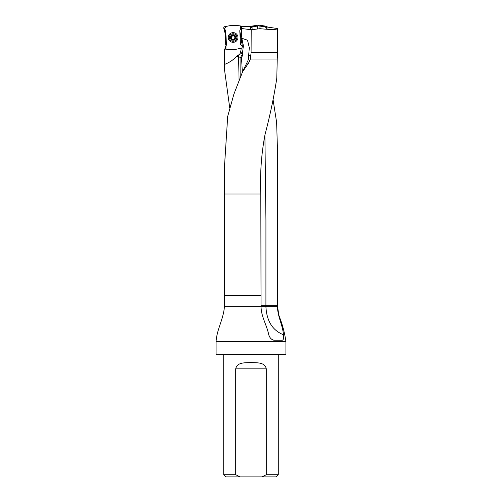 <?xml version="1.0" encoding="UTF-8"?>
<svg xmlns="http://www.w3.org/2000/svg" width="502" height="502" viewBox="0 0 502 502"><rect width="100%" height="100%" fill="white"/><g stroke="black" fill="none" stroke-linecap="round" stroke-linejoin="round"><path stroke-width="0.75" d="M264.899 135.182L265.928 220.365L265.916 306.653C266.65 321.035 272.498 330.404 283.473 334.765C282.701 325.039 277.669 316.749 277.449 306.653L277.336 145.674L276.64 122.469L273.151 100.218M229.721 107.786L224.676 70.92L224.4 49.07M277.6 50.219L277.6 28.532L267.233 27.058M277.6 28.551L277.593 52.472L251.1 52.472L251.195 29.75L259.967 28.683C271.086 29.756 276.966 29.706 277.6 28.532M273.113 340.036L274.105 340.218C271.551 339.779 269.769 337.959 268.758 334.765C266.8 325.039 261.197 316.749 261.046 306.653L260.802 194.029C259.917 173.956 261.335 154.076 265.05 134.398C270.164 114.983 274.079 96.246 276.79 78.186L277.242 59.023L250.379 59.023L251.1 52.472M224.67 170.736L224.67 163.665L227.688 116.433L233.926 94.05L242.604 71.723L248.653 62.957L250.379 59.023M285.92 354.45L216.293 354.669L285.92 354.45L285.92 341.598L216.08 341.598C216.82 329.456 223.647 318.676 224.4 306.653L224.4 295.741L261.046 295.741M283.473 334.765C283.944 337.959 283.548 339.772 282.281 340.218L273.678 340.174M242.529 52.697L243.338 46.128L241.857 38.271L247.542 40.21L249.331 47.696L248.264 59.901L242.604 71.723M241.857 38.271L241.406 26.43L249.256 26.531L250.084 26.901M224.4 49.052L233.562 49.723A1.311 1.305 -3 0 0 233.926 49.704L241.813 48.098L242.453 46.667L240.998 45.036A3.056 3.05 177 0 1 240.439 43.436L239.774 30.71L241.186 27.196M225.48 30.835L225.21 45.023M224.802 59.023L224.4 52.472M224.488 52.472L224.469 48.926M239.09 80.22L238.575 56.713L238.638 55.515L239.623 54.398L236.448 56.513C233.185 59.995 229.32 62.587 224.84 64.294M239.623 54.398L242.422 52.992M251.195 29.75L241.293 28.47L241.738 36.979M277.6 50.213L277.6 49.685M277.242 59.023L277.593 52.472M261.912 476.9L276.094 476.9L278.277 474.716L266.273 474.716L261.912 476.9L240.088 476.9L235.727 474.716L235.727 368.857C236.957 362.03 245.321 362.852 251 362.582C256.673 362.852 265.05 362.03 266.273 368.857L266.273 474.716M223.723 354.669L223.723 474.716L225.906 476.9L240.088 476.9M223.723 474.716L235.727 474.716M278.277 354.669L278.277 474.716M216.08 354.45L216.08 341.598M240.439 43.436L240.439 43.467A3.056 3.05 -3 0 0 241.864 45.883L242.479 46.874M237.666 55.502L238.638 55.502L238.544 54.925M238.575 56.713L236.448 56.513M242.617 52.974L243.006 54.586L241.525 57.579L242.353 72.307M241.525 57.579L238.714 56.958M243.006 54.586A3.276 2.466 -90 0 0 240.897 57.41L240.809 75.984M230.374 37.619A2.73 2.723 177 0 1 234.34 35.046A2.73 2.723 177 0 1 234.585 39.752A2.73 2.723 177 0 1 230.374 37.619M234.992 36.244L235.049 36.847L234.992 36.244L232.984 35.222A2.259 2.253 177 0 1 235.112 38.497A2.259 2.253 177 0 1 231.202 38.698A2.259 2.253 177 0 1 232.984 35.222L232.482 35.604L233.53 35.604M229.339 37.7A3.765 3.759 177 0 1 232.903 33.753A3.765 3.759 177 0 1 236.862 37.305A3.765 3.759 177 0 1 233.298 41.252A3.765 3.759 177 0 1 229.339 37.7M235.049 36.847L235.112 38.497L233.217 39.721L232.69 39.558M235.212 38.183L235.112 38.497M235.005 36.866L235.068 38.039L234.836 37.537A1.726 1.726 -3 0 0 233.894 36.088L233.53 35.673M232.683 39.532L231.202 38.698L231.089 36.451L231.617 36.144L230.995 36.916M231.102 37.054L231.089 36.451M231.974 38.924A1.726 1.726 177 0 1 231.384 37.713L231.202 38.24L231.14 37.073M232.476 35.586L231.617 36.144M232.482 35.604L232.169 36.182A1.726 1.726 177 0 1 233.894 36.088L235.131 36.702M231.378 37.587L231.384 37.713A1.726 1.726 177 0 1 232.169 36.182L231.623 36.288M234.823 37.405L234.836 37.537A1.726 1.726 177 0 1 234.371 38.798M233.763 39.219A1.726 1.726 177 0 1 232.627 39.281M250.718 26.286L251.42 26.995A0.772 0.766 -135 0 0 250.787 27.629L250.078 26.926A0.772 0.766 -135 0 1 250.718 26.286L258.448 25.1A1.318 1.311 -90 0 1 258.844 25.1L266.581 26.286A0.772 0.766 -45 0 1 267.215 26.926L266.506 27.629A0.772 0.766 -45 0 0 265.872 26.995L266.581 26.286M258.844 25.1L258.844 25.916L265.872 26.995M251.42 26.995L258.448 25.916L258.448 25.1M258.844 25.916A1.318 1.311 -90 0 0 258.448 25.916M228.253 37.725A4.857 4.844 177 0 1 235.306 33.157A4.857 4.844 177 0 1 235.745 41.534A4.857 4.844 177 0 1 228.253 37.725M225.8 46.209A3.056 3.05 -3 0 0 226.427 44.201L225.762 31.482A3.056 3.05 -3 0 0 224.331 29.06A1.311 1.305 177 0 1 224.777 26.669L232.275 25.213A1.311 1.305 177 0 1 232.639 25.194L240.251 25.859L240.395 28.677L240.251 25.859L231.146 25.433L226.653 26.305L223.992 28.752L226.063 37.223L225.95 49.058C225.298 48.97 225.128 48.205 225.423 46.786L225.8 46.209L225.95 49.058M225.787 32.015A3.056 3.05 -3 0 0 224.959 30.082L223.723 28.018M241.406 27.196L240.251 25.859M267.579 29.311L264.366 25.947L258.825 25.1M258.461 25.1L252.795 25.972L249.676 29.562M242.479 46.893L239.774 30.722M277.33 148.918L277.186 194.029M277.33 194.029L277.449 295.741M285.92 341.598C284.753 333.29 282.651 325.221 279.62 317.396L278.754 314.842L277.6 306.653L224.4 306.653M260.802 194.029L224.67 194.029L224.67 163.665M246.846 63.208L248.653 62.957M248.534 55.753L250.987 55.408M240.998 45.036A15.28 15.242 -3 0 0 240.489 42.915A19.647 19.597 177 0 1 240.395 42.607M239.793 54.354L240.527 51.951A15.28 15.242 -3 0 0 241.173 48.292M240.157 38.02L241.782 37.788A17.463 17.419 -3 0 0 242.566 42.112A17.463 17.419 177 0 1 243.357 46.661L243.332 46.134M240.489 42.915L242.566 42.112L242.535 41.547M240.527 51.951L242.598 52.446M266.273 368.857L235.727 368.857M257.476 28.777L257.476 26.066M252.098 26.888L252.098 29.662M259.967 26.091L259.967 28.683M250.818 29.712L250.818 27.497M277.449 305.668L261.046 305.668M224.67 70.92L224.67 59.023M277.6 306.653L277.6 295.741M224.67 194.029L224.4 295.741"/></g></svg>

